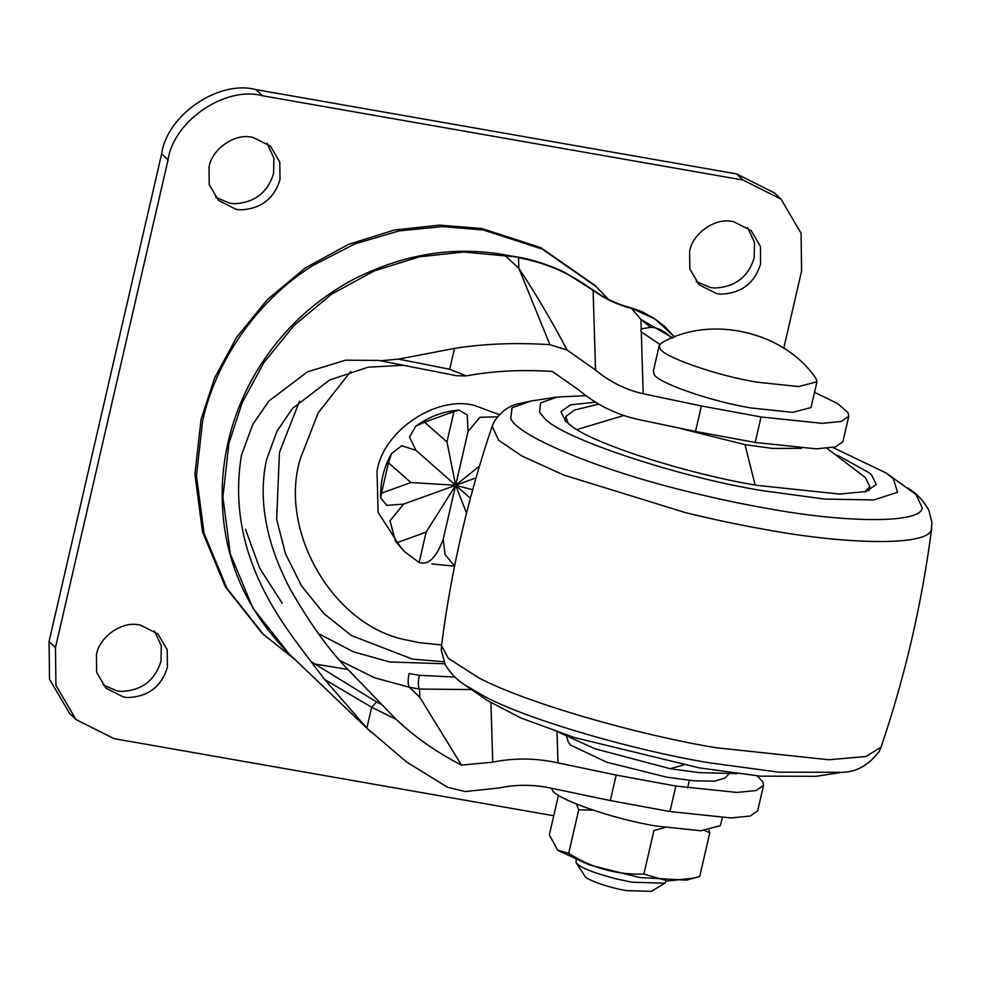 <?xml version="1.0" encoding="UTF-8"?>
<svg xmlns="http://www.w3.org/2000/svg" width="981" height="981" viewBox="0 0 981 981"><rect width="100%" height="100%" fill="white"/><g stroke="black" fill="none" stroke-linecap="round" stroke-linejoin="round"><path stroke-width="1.47" d="M299.536 401.119L279.45 452.4L276.667 519.415L285.496 553.811L301.547 585.951L324.037 613.714L351.37 635.529L412.437 659.122L443.817 661.734M350.781 371.443L318.151 412.891L300.554 458.066C277.648 530.206 333.503 627.766 408.587 640.385L419.316 642.665L441.609 644.934M499.292 414.656L475.074 405.644C436.999 394.62 382.639 430.917 377.011 471.481L378.09 512.389L401.315 548.293M431.787 563.928L454.546 566.184M245.458 529.176L259.671 568.207L282.221 603.266M456.656 375.748L380.518 360.775L398.544 359.12L449.715 369.261L466.282 375.895L456.656 375.748L378.605 360.419L345.496 360.199L307.409 371.873L268.917 400.996L252.657 424.687L241.436 455.258C225.176 554.461 282.933 624.088 311.063 661.635L376.594 701.955L371.676 707.276L324.588 679.428L311.063 661.635M403.068 365.263L368.022 367.213L329.69 379.954L292.559 408.403L277.034 431.076L266.562 459.66C255.747 508.035 272.559 555.822 290.204 589.103C309.702 623.254 328.929 650.047 347.899 669.471L396.128 719.343L371.676 707.276L366.857 728.135L406.796 762.139L447.704 787.338L465.227 791.581L499.059 787.964C516.607 784.297 534.289 784.432 552.095 788.381L610.305 800.57L669.949 811.557L731.103 817.946L750.318 816.02L757.651 810.882L763.537 785.389L762.862 781.82L757.111 775.861M471.554 689.582L419.561 689.054L419.807 697.258L409.347 687.264L374.313 677.687L340.125 660.691M419.328 675.308C417.943 682.187 418.016 686.774 419.561 689.054L409.347 687.264C407.826 684.946 407.753 680.36 409.114 673.518L419.328 675.308L455.012 677.074M659.772 344.343L640.789 331.504L641.206 328.942L650.697 327.298C657.626 327.421 664.738 331.075 672.034 338.249M517.281 257.022L463.694 252.019L419.206 256.863L374.239 270.915L331.615 294.153L294.141 325.385L263.975 362.43L242.221 402.627L228.941 443.314L222.883 497.195L230.339 553.922L252.865 608.073L289.15 653.947C242.319 606.417 220.038 550.169 222.319 485.19C223.607 455.209 230.363 426.318 242.614 398.519C253.159 374.448 267.703 352.142 286.244 331.603C305.631 310.327 328.145 292.865 353.785 279.217C403.534 254.042 453.639 245.875 504.075 254.704L518.839 268.291C535.491 293.393 551.592 320.652 567.153 350.094L549.9 344.674L518.839 268.291L518.52 257.684C546.196 262.822 571.065 273.687 593.1 290.302L565.387 272.767C555.675 267.629 534.387 259.634 517.281 257.022L504.075 254.704M630.231 307.593L641.746 311.59L653.763 318.089L664.431 326.293L674.572 337.023L655.247 319.168L630.231 307.593C616.24 303.889 603.597 297.807 592.279 289.334M650.697 327.298L640.924 319.438L631.445 308.341C617.343 304.76 604.566 298.751 593.1 290.302L595.541 370.058L567.153 350.094M641.206 328.942L640.924 319.438L672.549 337.82M396.128 719.343C415.073 737.234 436.852 752.488 461.45 765.082L419.807 697.258M814.549 392.302L837.725 403.62L848.075 412.719L848.761 416.287L842.875 441.781L835.542 446.907L816.315 448.844L755.174 442.456L695.517 431.456L637.307 419.267C615.492 414.252 595.957 404.454 578.68 389.898L552.328 371.468C521.757 369.457 493.075 370.928 466.282 375.895M461.45 765.082L492.732 762.176C514.142 757.773 535.884 758.019 557.981 762.887L616.191 775.076L675.835 786.063L736.989 792.452L756.204 790.527L763.537 785.389M549.9 344.674C515.871 342.455 484.074 343.706 454.534 348.402L398.544 359.12M324.588 679.428L366.857 728.135M848.761 416.287L841.428 421.413L822.201 423.351L761.048 416.962L701.403 405.962L643.193 393.773C625.437 389.678 609.544 381.768 595.541 370.058M449.715 369.261L454.534 348.402M729.067 773.801L725.045 778.043L714.438 781.183L693.248 780.753L666.491 777.136L606.712 762.188L570.501 745.057L568.207 741.832L566.442 736.265M559.538 732.66L595.087 748.797L670.17 768.712L698.877 772.611L736.854 773.604M842.262 772.317L778.509 772.157L708.429 762.654C635.946 750.71 530.77 720.839 485.472 696.927L465.362 685.302C457.232 680.225 450.537 673.383 445.276 664.787L441.291 650.342L441.511 645.645L448.305 658.3L478.569 677.748C526.797 703.205 638.741 735.002 715.909 747.718L828.822 759.76L865.88 756.523L881.073 747.13L879.16 751.569C868.712 765.143 856.413 772.059 842.262 772.317L816.082 776.302L760.447 776.155L699.281 767.878L574.4 737.528L520.837 717.982L487.14 700.36L465.227 685.204M832.906 447.52L886.113 472.977L893.372 478.765L897.541 492.315L873.752 499.954L824.445 499.059L763.255 490.77C678.791 477.502 558.128 437.195 543.854 417.465L539.513 412.155L540.654 402.897L557.171 397.035L585.951 395.65M837.602 455.282L868.859 472.609L871.533 474.939L876.303 484.516L866.076 491.542L839.638 494.068L757.675 485.436C690.894 474.779 593.456 444.16 571.371 425.889L565.694 421.29L560.924 411.713L570.586 404.834L595.565 402.161M568.244 423.522L565.743 416.52L574.388 410.095L598.753 404.074M827.02 448.354L865.254 477.502L869.865 486.735L864.555 491.922M801.416 448.329L772.488 448.427L744.984 444.651L680.483 428.489M721.047 294.153L716.804 293.662L699.159 284.809L689.839 268.953L689.618 251.418C692.12 234.287 714.107 217.99 731.25 221.314L733.432 221.62L751.066 230.474L760.398 246.341L760.618 263.877C754.683 283.141 741.489 293.233 721.047 294.153M747.657 227.629L754.475 242.368L754.205 257.745C748.258 277.01 735.076 287.102 714.634 288.022L710.379 287.531L696.154 281.535M240.455 209.848L236.2 209.37L218.567 200.504L209.247 184.649L209.027 167.113C211.516 149.995 233.503 133.686 250.658 137.009L252.84 137.315L270.474 146.181L279.793 162.037L280.014 179.572C274.079 198.849 260.897 208.941 240.455 209.848M267.065 143.324L273.883 158.064L273.601 173.441C267.666 192.717 254.471 202.809 234.03 203.717L229.787 203.239L215.562 197.23M127.861 697.552L123.606 697.074L105.973 688.221L96.653 672.353L96.432 654.83C98.922 637.699 120.908 621.39 138.063 624.713L140.246 625.032L157.88 633.885L167.199 649.741L167.42 667.276C161.485 686.553 148.303 696.645 127.861 697.552M154.471 631.028L161.289 645.768L161.007 661.145C155.072 680.422 141.877 690.514 121.436 691.421L117.193 690.943L102.968 684.934M608.6 299.438L594.829 285.287L540.69 247.592L481.818 228.512L439.537 225.115L394.337 230.032L348.66 244.306L305.361 267.911L267.298 299.634L236.642 337.28L214.557 378.114L201.056 419.451L194.9 474.179L202.478 531.8L225.36 586.822L262.221 633.407L295.269 659.796M596.399 286.783L542.272 249.1L483.388 230.02L442.639 226.599L399.108 230.903L354.938 243.877L312.706 265.606C254.042 302.43 214.716 364.797 202.626 420.947L196.47 475.687L204.06 533.308L226.942 588.318L263.791 634.915M553.75 815.775L114.017 738.644L76.028 719.563L69.602 713.432L49.528 679.269L49.05 641.513L161.644 153.796C167.089 114.814 218.984 79.522 256.016 89.627L736.608 173.919L774.598 192.999L781.023 199.131L801.097 233.294L801.575 271.05L783.758 348.243M76.028 719.563L55.942 685.4L55.463 647.644L168.058 159.928C173.502 120.945 225.409 85.654 262.43 95.758L743.034 180.05L781.023 199.131M470.39 498.25L415.956 450.328L409.506 436.95L415.772 426.208L424.552 422.198L446.968 441.928L455.662 485.276L410.892 482.529L381.474 493.173L380.665 497.858L386.772 505.374L403.534 504.124L455.662 485.276L472.695 489.764M415.956 450.328L401.658 445.717L391.48 453.59L388.476 462.799L410.892 482.529M466.539 513.149L455.662 485.276L479.464 466.085M476.018 477.906L455.662 485.276L426.134 532.131L419.132 562.505C428.403 565.448 436.435 557.637 443.24 539.072L468.072 431.481L479.868 417.317L497.428 416.766M396.716 542.775L404.687 551.739L395.392 541.046L396.716 542.775L426.134 532.131M395.392 541.046L389.997 520.825L403.534 504.124M404.687 551.739L419.132 562.505M415.772 426.208C428.722 416.802 443.13 411.407 458.985 410.033L453.97 411.566L446.968 441.928M458.985 410.033L467.25 415.061L468.072 431.481M454.583 566.012L445.031 554.523L443.24 539.072M453.97 411.566L424.552 422.198M388.476 462.799L381.474 493.173M576.043 860.116L576.154 862.667C579.587 867.363 592.855 872.747 615.945 878.817L632.022 882.201L664.836 883.207L666.148 880.913M576.154 862.667L584.774 875.972C585.203 879.405 609.152 887.879 626.675 890.613L651.286 891.373L664.836 883.207M551.567 788.258L552.144 789.509C553.223 798.093 613.1 819.282 656.878 826.125L700.79 830.76L720.434 825.634L722.261 817.762M659.281 345.386L653.334 371.161L653.947 373.847C654.952 381.867 710.845 401.634 751.704 408.035L792.685 412.351L811.017 407.569L816.977 381.793L816.008 378.58C784.542 331.517 710.477 314.411 661.562 342.921L659.281 345.386L659.894 348.059C660.912 356.078 716.792 375.858 757.663 382.247L798.644 386.563L816.977 381.793M705.008 830.674L709.79 832.808L699.735 876.352L693.984 878.081L667.742 880.987L643.867 874.083C617.061 874.991 591.997 868.087 568.661 853.36L557.625 850.061L549.335 834.892L558.496 795.186M558.103 850.502L589.593 865.046L639.906 877.554L686.479 880.141L693.984 878.081M665.069 827.486L653.922 830.539L643.867 874.083M576.485 804.101L578.716 809.816L568.661 853.36M578.716 809.816L592.892 810.134M709.79 832.808L708.92 830.417M318.322 633.53L353.454 651.825L389.665 661.954L444.221 663.769M347.899 669.471L312.681 663.647M376.594 701.955L380.542 704.002M383.461 361.351L382.541 361.045L383.461 361.351M492.732 762.176L490.929 702.85M557.981 762.887L557.024 731.801M643.193 393.773L641.316 332.277M755.174 442.456L761.048 416.962M695.517 431.456L701.403 405.962M610.305 800.57L616.191 775.076M669.949 811.557L675.835 786.063M886.101 472.977L916.217 494.669L922.226 508.06C920.239 524.062 843.329 522.615 767.13 508.416C743.512 504.32 718.129 498.961 690.967 492.339C594.78 469.274 515.626 434.583 510.758 418.347L512.057 407.74L530.991 401.021L557.171 397.035M907.891 488.035C916.806 493.578 923.808 501.021 928.884 510.365L931.95 522.665L931.349 529.274C929.228 546.319 847.351 544.774 766.247 529.666C741.109 525.301 714.082 519.599 685.179 512.548L563.646 475L522.002 456.091L498.642 440.261L492.18 426.208L494.166 421.634C501.058 411.579 509.176 405.619 518.52 403.755L530.991 401.021M670.17 768.712L683.561 764.972M576.987 429.543L623.83 415.49M755.112 484.982L744.984 444.651M168.058 159.928L161.644 153.796M262.43 95.758L256.016 89.627M55.463 647.644L49.05 641.513M743.034 180.05L736.608 173.919M289.15 653.947L371.063 732.206M565.743 416.52L564.835 420.444M868.958 490.647L869.865 486.735M881.073 747.13C905.291 675.676 922.177 602.53 931.742 527.68M492.18 426.208C467.962 497.661 451.076 570.807 441.511 645.645M391.48 453.59C383.792 467.397 380.187 482.161 380.665 497.858M687.595 788.001L689.361 780.385"/></g></svg>

